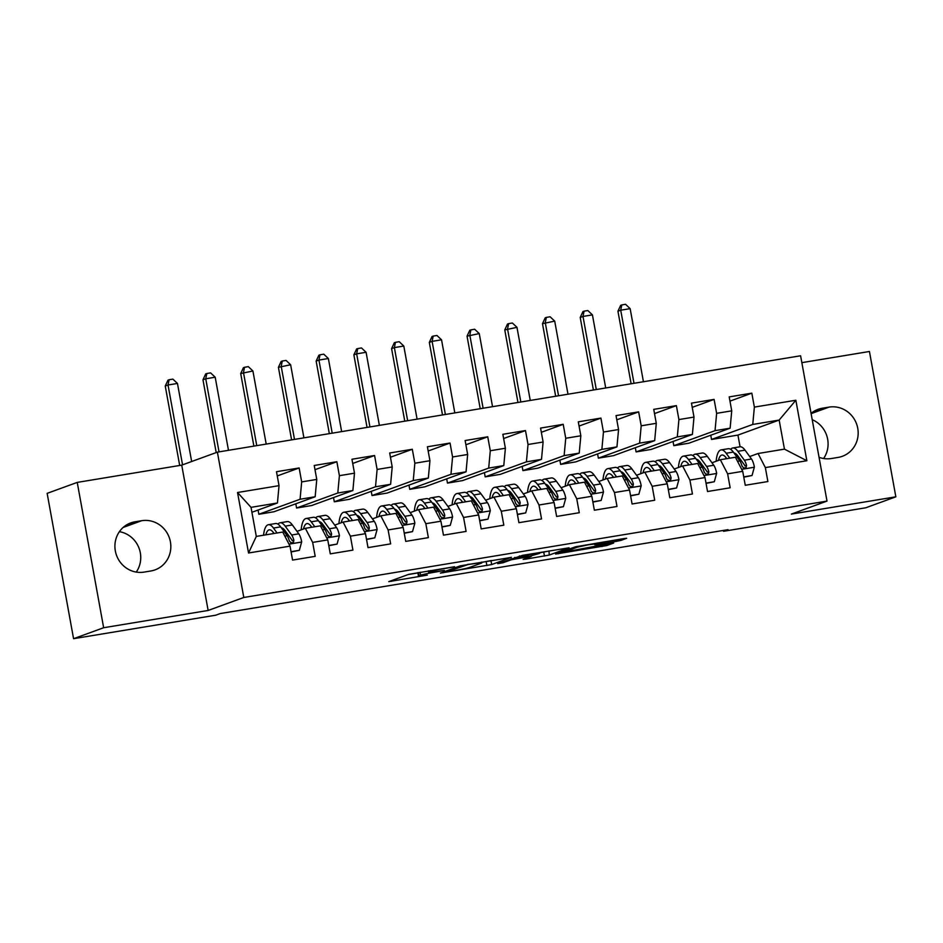 <?xml version="1.0" encoding="UTF-8"?>
<svg xmlns="http://www.w3.org/2000/svg" width="943" height="943" viewBox="0 0 943 943"><rect width="100%" height="100%" fill="white"/><g stroke="black" fill="none" stroke-linecap="round" stroke-linejoin="round"><path stroke-width="1.41" d="M454.573 566.719L408.614 574.381L388.764 581.642L427.32 575.124A12.554 0.66 169.7 0 1 418.456 576.09A12.554 0.66 169.7 0 1 418.963 575.808L420.602 575.206A12.554 0.66 169.7 0 1 435.961 571.977L444.401 570.421L437.493 571.411A12.554 0.66 169.7 0 1 428.629 572.389A12.554 0.66 169.7 0 1 429.136 572.095L430.774 571.505A12.554 0.66 169.7 0 1 446.122 568.264L454.573 566.719M616.203 541.388L621.001 540.386L626.682 538.276L623.912 538.583L575.419 546.81L555.58 554.071L606.832 545.537L613.669 543.027L610.899 543.321L563.867 552.15L577.246 547.188L588.585 544.736L597.473 543.675L594.738 544.783L597.508 544.488L616.203 541.388L615.932 539.903M728.008 529.66L220.238 613.563L215.782 615.19L73.566 638.694L103.647 627.732L208.144 610.463L243.801 597.473L827.011 501.098L791.354 514.088L895.85 496.82L865.768 507.782L723.552 531.286L728.008 529.66M511.365 557.396L460.267 565.847L440.416 573.108L491.68 564.574L511.342 557.278M522.646 555.321L569.101 547.8L549.262 555.062L525.758 559.152L523.153 559.376L531.298 556.37L528.528 556.676L511.33 559.741L503.02 562.759L497.715 563.678L522.646 555.321M243.801 597.473L217.385 452.145L800.595 355.77L827.011 501.098M248.539 552.999L237.542 492.505L279.034 485.657L277.442 502.984L251.027 507.346L256.307 536.414L248.539 552.999L290.031 546.138L292.566 560.083L315.198 556.346L312.663 542.402L327.751 539.903L330.286 553.847L352.93 550.111L350.395 536.166L365.483 533.679L368.018 547.624L390.65 543.875L388.115 529.931L403.203 527.443L405.738 541.388L428.37 537.64L425.835 523.695L440.923 521.208L443.458 535.153L466.101 531.416L463.567 517.471L478.655 514.972L481.189 528.917L503.821 525.18L501.287 511.236L516.375 508.737L518.909 522.681L541.541 518.945L539.007 505L554.095 502.501L556.629 516.446L579.273 512.709L576.739 498.764L591.827 496.266L594.361 510.21L616.993 506.474L614.459 492.529L629.547 490.042L632.081 503.986L654.713 500.238L652.179 486.293L667.267 483.806L669.801 497.751L692.445 494.002L689.911 480.058L704.999 477.571L707.533 491.515L730.165 487.779L727.631 473.834L742.719 471.335L745.253 485.28L767.885 481.543L765.351 467.598L758.042 453.512L784.446 449.139L779.166 420.071L752.762 424.444L711.529 439.462L710.763 435.23M277.277 475.932L299.143 467.964L276.499 471.712L279.034 485.657M299.143 467.964L301.677 481.908L316.765 479.421L315.162 496.749L273.93 511.766L258.842 514.265L258.076 510.033M314.997 469.697L336.863 461.728L314.231 465.477L316.765 479.421M336.863 461.728L339.397 475.673L354.485 473.186L352.882 490.513L311.661 505.531L296.573 508.029L295.807 503.81M352.717 463.461L374.583 455.504L351.951 459.241L354.485 473.186M374.583 455.504L377.117 469.449L392.205 466.95L390.614 484.289L349.381 499.307L334.293 501.794L333.527 497.574M390.449 457.225L412.315 449.269L389.683 453.005L392.205 466.95M412.315 449.269L414.849 463.213L429.937 460.714L428.334 478.054L387.113 493.071L372.014 495.558L371.247 491.338M428.169 451.002L450.035 443.033L427.403 446.77L429.937 460.714M450.035 443.033L452.569 456.978L467.657 454.479L466.054 471.818L424.833 486.836L409.745 489.323L408.979 485.103M465.889 444.766L487.755 436.798L465.123 440.534L467.657 454.479M487.755 436.798L490.289 450.742L505.389 448.243L503.786 465.583L462.553 480.6L447.465 483.099L446.699 478.867M503.621 438.53L525.487 430.562L502.855 434.299L505.389 448.243M525.487 430.562L528.021 444.507L543.109 442.019L541.506 459.347L500.285 474.364L485.185 476.863L484.419 472.632M541.341 432.295L563.207 424.326L540.575 428.075L543.109 442.019M563.207 424.326L565.741 438.271L580.829 435.784L579.226 453.111L538.005 468.129L522.917 470.628L522.151 466.396M579.061 426.059L600.927 418.091L578.295 421.839L580.829 435.784M600.927 418.091L603.461 432.035L618.561 429.548L616.958 446.876L575.725 461.893L560.637 464.392L559.871 460.172M616.793 419.824L638.659 411.867L616.027 415.604L618.561 429.548M638.659 411.867L641.193 425.812L656.281 423.313L654.678 440.652L613.457 455.669L598.357 458.157L597.591 453.937M654.513 413.588L676.379 405.631L653.747 409.368L656.281 423.313M676.379 405.631L678.913 419.576L694.001 417.077L692.398 434.417L651.177 449.434L636.089 451.921L635.323 447.701M692.233 407.364L714.099 399.396L691.467 403.132L694.001 417.077M714.099 399.396L716.633 413.34L731.733 410.842L730.13 428.181L688.897 443.198L673.809 445.685L673.043 441.465M729.965 401.129L751.83 393.16L729.198 396.897L731.733 410.842M751.83 393.16L754.365 407.105L795.857 400.245L806.854 460.738L765.351 467.598M701.627 466.549L702.995 466.054M711.977 462.777L720.322 459.736L735.41 457.249L742.719 471.335M727.631 473.834L720.322 459.736M740.066 446.77L737.945 435.088L711.529 439.462M737.945 435.088L779.166 420.071L795.857 400.245M754.365 407.105L752.762 424.444M663.896 472.785L665.263 472.29M674.257 469.013L682.591 465.972L697.679 463.484L704.999 477.571M689.911 480.058L682.591 465.972M730.13 428.181L715.042 430.668L673.809 445.685M716.633 413.34L715.042 430.668M626.176 479.02L627.543 478.525M636.525 475.248L644.871 472.207L659.959 469.72L667.267 483.806M652.179 486.293L644.871 472.207M692.398 434.417L677.31 436.904L636.089 451.921M678.913 419.576L677.31 436.904M588.456 485.256L589.823 484.749M598.805 481.484L607.151 478.443L622.239 475.944L629.547 490.042M614.459 492.529L607.151 478.443M654.678 440.652L639.59 443.139L598.357 458.157M641.193 425.812L639.59 443.139M550.724 491.492L552.091 490.985M561.085 487.72L569.419 484.678L584.507 482.179L591.827 496.266M576.739 498.764L569.419 484.678M616.958 446.876L601.87 449.375L560.637 464.392M603.461 432.035L601.87 449.375M513.004 497.715L514.371 497.22M523.353 493.943L531.699 490.914L546.787 488.415L554.095 502.501M539.007 505L531.699 490.914M579.226 453.111L564.138 455.61L522.917 470.628M565.741 438.271L564.138 455.61M475.284 503.951L476.651 503.456M485.633 500.179L493.979 497.138L509.067 494.651L516.375 508.737M501.287 511.236L493.979 497.138M541.506 459.347L526.418 461.846L485.185 476.863M528.021 444.507L526.418 461.846M437.552 510.187L438.919 509.691M447.913 506.415L456.247 503.373L471.335 500.886L478.655 514.972M463.567 517.471L456.247 503.373M503.786 465.583L488.698 468.082L447.465 483.099M490.289 450.742L488.698 468.082M399.832 516.422L401.199 515.927M410.181 512.65L418.527 509.609L433.615 507.122L440.923 521.208M425.835 523.695L418.527 509.609M466.054 471.818L450.966 474.305L409.745 489.323M452.569 456.978L450.966 474.305M362.112 522.658L363.479 522.163M372.461 518.886L380.807 515.845L395.895 513.357L403.203 527.443M388.115 529.931L380.807 515.845M428.334 478.054L413.246 480.541L372.014 495.558M414.849 463.213L413.246 480.541M324.38 528.893L325.748 528.386M334.741 525.121L343.075 522.08L358.163 519.581L365.483 533.679M350.395 536.166L343.075 522.08M390.614 484.289L375.514 486.777L334.293 501.794M377.117 469.449L375.514 486.777M286.66 535.117L288.028 534.622M297.01 531.357L305.355 528.316L320.443 525.817L327.751 539.903M312.663 542.402L305.355 528.316M352.882 490.513L337.794 493.012L296.573 508.029M339.397 475.673L337.794 493.012M256.307 536.414L282.723 532.052L290.031 546.138M315.162 496.749L300.074 499.248L258.842 514.265M301.677 481.908L300.074 499.248M823.593 458.51A25.591 24.435 70 0 0 812.218 419.682M723.387 530.426L723.552 531.286M895.85 496.82L869.434 351.491L801.845 362.654M208.144 610.463L181.728 465.135L77.232 482.403L103.647 627.732M77.232 482.403L47.15 493.354L73.566 638.694M181.728 465.135L217.385 452.145M136.263 572.083A25.591 24.435 70 0 0 119.407 531.675M739.347 460.314L740.715 459.819M749.697 456.542L758.042 453.512M277.442 502.984L251.922 512.285M237.542 492.505L251.027 507.346M784.446 449.139L806.854 460.738M134.908 521.821A25.591 24.435 70 0 0 130.723 522.917A25.591 24.435 70 0 0 115.836 553.164A25.591 24.435 70 0 0 144.055 572.106L150.845 570.975A25.591 24.435 70 0 0 155.029 569.878A25.591 24.435 70 0 0 169.917 539.644A25.591 24.435 70 0 0 141.698 520.701L134.908 521.821L126.81 524.779M819.043 457.284A25.591 24.435 70 0 0 831.384 458.522L838.174 457.402A25.591 24.435 70 0 0 842.358 456.294A25.591 24.435 70 0 0 857.246 426.059A25.591 24.435 70 0 0 829.038 407.117L822.249 408.236A25.591 24.435 70 0 0 818.053 409.345A25.591 24.435 70 0 0 811.063 413.364M408.166 574.546L417.89 572.931M481.743 562.382L491.409 560.484M467.598 564.716L446.97 571.717L454.161 570.68A12.554 0.66 169.7 0 0 469.508 567.45L481.319 563.148A12.554 0.66 169.7 0 0 481.826 562.865A12.554 0.66 169.7 0 0 472.973 563.831L467.551 564.421M548.991 550.96L549.262 555.062M539.773 552.798L548.543 551.125M539.42 553.447L530.944 554.272L514.89 558.468L530.06 556.122L539.42 553.447M291.045 551.69L299.344 550.311L301.689 541.836A10.597 3.088 -99.4 0 0 298.813 533.821L292.342 524.945A30.589 8.935 -99.4 0 0 287.25 521.597L280.083 522.787A30.589 8.935 -99.4 0 0 277.985 524.167M285.045 530.532A25.39 7.414 -99.4 0 0 284.574 532.265M277.065 532.984L273.482 528.056A30.589 8.935 -99.4 0 0 268.39 524.721A30.589 8.935 -99.4 0 0 263.545 535.223M274.083 533.479L273.458 532.618A25.39 7.414 -99.4 0 0 269.226 529.848A25.39 7.414 -99.4 0 0 265.843 534.846M291.092 551.973L299.344 550.311M268.39 524.721L275.556 523.53A30.589 8.935 80.6 0 1 280.649 526.878L287.12 535.754A10.597 3.088 80.6 0 1 289.324 540.869L290.857 542.649L292.377 542.755L293.579 541.883L293.851 540.127A10.597 3.088 -99.4 0 0 291.646 534.999L285.175 526.135A30.589 8.935 -99.4 0 0 280.083 522.787M281.379 527.88A25.39 7.414 80.6 0 1 285.151 530.685L291.623 539.561A5.399 1.58 80.6 0 1 292.247 540.704L293.851 540.127M273.352 532.465A25.39 7.414 -99.4 0 0 273.01 533.655M191.653 461.516L177.461 383.447L168.031 385.003L165.249 386.029L179.689 465.465M182.541 464.84L168.031 385.003L169.103 379.734L172.875 379.121L177.461 383.447M165.249 386.029L167.984 380.147L169.103 379.734M328.765 545.455L337.064 544.087L339.409 535.6A10.597 3.088 -99.4 0 0 336.533 527.585L330.062 518.709A30.589 8.935 -99.4 0 0 324.97 515.361L317.803 516.552A30.589 8.935 -99.4 0 0 315.705 517.931M322.765 524.296A25.39 7.414 -99.4 0 0 322.306 526.029M314.797 526.748L311.202 521.833A30.589 8.935 -99.4 0 0 306.11 518.485A30.589 8.935 -99.4 0 0 301.182 529.836M311.815 527.243L311.19 526.383A25.39 7.414 -99.4 0 0 306.958 523.613A25.39 7.414 -99.4 0 0 303.469 528.999M328.812 545.738L337.064 544.087M306.11 518.485L313.276 517.294A30.589 8.935 80.6 0 1 318.369 520.642L324.84 529.518A10.597 3.088 80.6 0 1 327.044 534.646L328.577 536.414L330.097 536.52L331.311 535.648L331.571 533.891A10.597 3.088 -99.4 0 0 329.366 528.764L322.895 519.899A30.589 8.935 -99.4 0 0 317.803 516.552M319.111 521.644A25.39 7.414 80.6 0 1 322.883 524.449L329.343 533.325A5.399 1.58 80.6 0 1 329.967 534.481L331.571 533.891M311.072 526.229A25.39 7.414 -99.4 0 0 310.73 527.42M228.477 450.318L215.193 377.212L205.751 378.78L202.969 379.793L216.195 452.581M219.035 451.874L205.751 378.78L206.823 373.511L210.595 372.886L215.193 377.212M202.969 379.793L205.704 373.911L206.823 373.511M366.485 539.219L374.795 537.852L377.129 529.365A10.597 3.088 -99.4 0 0 374.253 521.349L367.794 512.473A30.589 8.935 -99.4 0 0 362.69 509.126L355.523 510.316A30.589 8.935 -99.4 0 0 353.436 511.707M360.485 518.061A25.39 7.414 -99.4 0 0 360.026 519.793M352.517 520.524L348.934 515.597A30.589 8.935 -99.4 0 0 343.83 512.249A30.589 8.935 -99.4 0 0 338.914 523.601M349.535 521.007L348.91 520.159A25.39 7.414 -99.4 0 0 344.678 517.377A25.39 7.414 -99.4 0 0 341.201 522.764M366.544 539.502L374.795 537.852M343.83 512.249L350.996 511.059A30.589 8.935 80.6 0 1 356.1 514.406L362.56 523.282A10.597 3.088 80.6 0 1 364.764 528.41L366.308 530.178L367.829 530.284L369.031 529.412L369.291 527.656A10.597 3.088 -99.4 0 0 367.086 522.528L360.627 513.664A30.589 8.935 -99.4 0 0 355.523 510.316M356.831 515.42A25.39 7.414 80.6 0 1 360.603 518.226L367.075 527.09A5.399 1.58 80.6 0 1 367.687 528.245L369.291 527.656M348.792 519.994A25.39 7.414 -99.4 0 0 348.45 521.196M266.197 444.082L252.913 370.988L240.701 373.558L253.879 446.11M256.767 445.638L243.483 372.544L244.543 367.275L248.315 366.65L252.913 370.988M240.701 373.558L243.435 367.676L244.543 367.275M404.217 532.984L412.515 531.616L414.861 523.141A10.597 3.088 -99.4 0 0 411.985 515.114L405.514 506.238A30.589 8.935 -99.4 0 0 400.421 502.902L393.255 504.081A30.589 8.935 -99.4 0 0 391.156 505.472M398.217 511.825A25.39 7.414 -99.4 0 0 397.746 513.57M390.237 514.289L386.654 509.361A30.589 8.935 -99.4 0 0 381.561 506.014A30.589 8.935 -99.4 0 0 376.634 517.365M387.255 514.784L386.63 513.923A25.39 7.414 -99.4 0 0 382.398 511.141A25.39 7.414 -99.4 0 0 378.921 516.528M404.264 533.266L412.515 531.616M381.561 506.014L388.728 504.835A30.589 8.935 80.6 0 1 393.82 508.171L400.292 517.047A10.597 3.088 80.6 0 1 402.496 522.174L403.356 523.53L405.549 524.06L406.751 523.176L407.022 521.42A10.597 3.088 -99.4 0 0 404.818 516.304L398.347 507.428A30.589 8.935 -99.4 0 0 393.255 504.081M394.551 509.185A25.39 7.414 80.6 0 1 398.323 511.99L404.795 520.854A5.399 1.58 80.6 0 1 405.419 522.009L407.022 521.42M386.524 513.758A25.39 7.414 -99.4 0 0 386.182 514.961M303.917 437.847L290.633 364.752L278.421 367.322L291.599 439.874M294.487 439.403L281.203 366.308L282.275 361.039L286.047 360.415L290.633 364.752M278.421 367.322L281.155 361.44L282.275 361.039M441.937 526.748L450.235 525.381L452.581 516.905A10.597 3.088 -99.4 0 0 449.705 508.878L443.234 500.014A30.589 8.935 -99.4 0 0 438.141 496.666L430.975 497.845A30.589 8.935 -99.4 0 0 428.876 499.236M435.937 505.601A25.39 7.414 -99.4 0 0 435.477 507.334M427.969 508.053L424.374 503.126A30.589 8.935 -99.4 0 0 419.281 499.778A30.589 8.935 -99.4 0 0 414.354 511.13M424.987 508.548L424.362 507.688A25.39 7.414 -99.4 0 0 420.13 504.906A25.39 7.414 -99.4 0 0 416.641 510.293M441.984 527.031L450.235 525.381M419.281 499.778L426.448 498.599A30.589 8.935 80.6 0 1 431.54 501.947L438.012 510.811A10.597 3.088 80.6 0 1 440.216 515.939L441.748 517.719L443.269 517.825L444.483 516.941L444.742 515.184A10.597 3.088 -99.4 0 0 442.538 510.069L436.067 501.193A30.589 8.935 -99.4 0 0 430.975 497.845M432.283 502.949A25.39 7.414 80.6 0 1 436.055 505.754L442.515 514.619A5.399 1.58 80.6 0 1 443.139 515.774L444.742 515.184M424.244 507.534A25.39 7.414 -99.4 0 0 423.902 508.725M341.649 431.611L328.364 358.517L318.934 360.073L316.141 361.086L329.331 433.65M332.207 433.167L318.934 360.073L319.995 354.804L323.767 354.179L328.364 358.517M316.141 361.086L318.875 355.205L319.995 354.804M479.657 520.524L487.967 519.145L490.313 510.67A10.597 3.088 -99.4 0 0 487.425 502.643L480.965 493.778A30.589 8.935 -99.4 0 0 475.861 490.431L468.695 491.609A30.589 8.935 -99.4 0 0 466.608 493M473.657 499.366A25.39 7.414 -99.4 0 0 473.197 501.098M465.689 501.817L462.105 496.89A30.589 8.935 -99.4 0 0 457.001 493.543A30.589 8.935 -99.4 0 0 452.086 504.894M462.707 502.313L462.082 501.452A25.39 7.414 -99.4 0 0 457.85 498.67A25.39 7.414 -99.4 0 0 454.373 504.069M479.716 520.795L487.967 519.145M457.001 493.543L464.168 492.364A30.589 8.935 80.6 0 1 469.272 495.712L475.732 504.576A10.597 3.088 80.6 0 1 477.936 509.703L479.48 511.483L481.001 511.589L482.203 510.705L482.462 508.961A10.597 3.088 -99.4 0 0 480.258 503.833L473.799 494.957A30.589 8.935 -99.4 0 0 468.695 491.609M470.003 496.713A25.39 7.414 80.6 0 1 473.775 499.519L480.246 508.395A5.399 1.58 80.6 0 1 480.859 509.538L482.462 508.961M461.964 501.299A25.39 7.414 -99.4 0 0 461.622 502.489M379.369 425.376L366.084 352.281L356.654 353.837L353.873 354.851L367.051 427.415M369.939 426.931L356.654 353.837L357.715 348.568L361.487 347.943L366.084 352.281M353.873 354.851L356.607 348.981L357.715 348.568M517.389 514.289L525.687 512.909L528.033 504.434A10.597 3.088 -99.4 0 0 525.157 496.407L518.685 487.543A30.589 8.935 -99.4 0 0 513.593 484.195L506.426 485.386A30.589 8.935 -99.4 0 0 504.328 486.765M511.389 493.13A25.39 7.414 -99.4 0 0 510.917 494.863M503.409 495.582L499.825 490.655A30.589 8.935 -99.4 0 0 494.733 487.307A30.589 8.935 -99.4 0 0 489.806 498.658M500.427 496.077L499.802 495.216A25.39 7.414 -99.4 0 0 495.57 492.435A25.39 7.414 -99.4 0 0 492.093 497.833M517.436 514.56L525.687 512.909M494.733 487.307L501.9 486.128A30.589 8.935 80.6 0 1 506.992 489.476L513.464 498.34A10.597 3.088 80.6 0 1 515.668 503.468L517.2 505.248L518.721 505.354L519.923 504.47L520.194 502.725A10.597 3.088 -99.4 0 0 517.99 497.598L511.519 488.722A30.589 8.935 -99.4 0 0 506.426 485.386M507.723 490.478A25.39 7.414 80.6 0 1 511.495 493.283L517.966 502.159A5.399 1.58 80.6 0 1 518.591 503.303L520.194 502.725M499.696 495.063A25.39 7.414 -99.4 0 0 499.354 496.254M417.089 419.14L403.804 346.046L394.374 347.602L391.593 348.615L404.783 421.179M407.659 420.696L394.374 347.602L395.447 342.333L399.219 341.708L403.804 346.046M391.593 348.615L394.327 342.745L395.447 342.333M555.109 508.053L563.407 506.674L565.753 498.199A10.597 3.088 -99.4 0 0 562.877 490.183L556.405 481.307A30.589 8.935 -99.4 0 0 551.313 477.96L544.146 479.15A30.589 8.935 -99.4 0 0 542.048 480.529M549.109 486.894A25.39 7.414 -99.4 0 0 548.649 488.627M541.141 489.346L537.545 484.419A30.589 8.935 -99.4 0 0 532.453 481.083A30.589 8.935 -99.4 0 0 527.526 492.423M538.158 489.841L537.534 488.981A25.39 7.414 -99.4 0 0 533.302 486.211A25.39 7.414 -99.4 0 0 529.813 491.598M555.156 508.336L563.407 506.674M532.453 481.083L539.62 479.893A30.589 8.935 80.6 0 1 544.712 483.24L551.183 492.116A10.597 3.088 80.6 0 1 553.388 497.232L554.92 499.012L556.441 499.118L557.655 498.246L557.914 496.489A10.597 3.088 -99.4 0 0 555.71 491.362L549.239 482.498A30.589 8.935 -99.4 0 0 544.146 479.15M545.455 484.242A25.39 7.414 80.6 0 1 549.227 487.048L555.686 495.924A5.399 1.58 80.6 0 1 556.311 497.067L557.914 496.489M537.416 488.828A25.39 7.414 -99.4 0 0 537.074 490.018M454.821 412.904L441.536 339.81L432.106 341.366L429.313 342.392L442.503 414.944M445.379 414.472L432.106 341.366L433.167 336.097L436.939 335.484L441.536 339.81M429.313 342.392L432.047 336.51L433.167 336.097M592.829 501.817L601.139 500.45L603.485 491.963A10.597 3.088 -99.4 0 0 600.597 483.948L594.137 475.072A30.589 8.935 -99.4 0 0 589.033 471.724L581.866 472.914A30.589 8.935 -99.4 0 0 579.78 474.294M586.829 480.659A25.39 7.414 -99.4 0 0 586.369 482.392M578.861 483.111L575.277 478.195A30.589 8.935 -99.4 0 0 570.173 474.848A30.589 8.935 -99.4 0 0 565.258 486.199M575.878 483.606L575.254 482.745A25.39 7.414 -99.4 0 0 571.022 479.975A25.39 7.414 -99.4 0 0 567.545 485.362M592.888 502.1L601.139 500.45M570.173 474.848L577.34 473.657A30.589 8.935 80.6 0 1 582.444 477.005L588.904 485.881A10.597 3.088 80.6 0 1 591.108 491.008L592.652 492.776L594.173 492.883L595.375 492.01L595.634 490.254A10.597 3.088 -99.4 0 0 593.43 485.126L586.97 476.262A30.589 8.935 -99.4 0 0 581.866 472.914M583.175 478.018A25.39 7.414 80.6 0 1 586.947 480.812L593.418 489.688A5.399 1.58 80.6 0 1 594.031 490.843L595.634 490.254M575.136 482.592A25.39 7.414 -99.4 0 0 574.794 483.783M492.541 406.681L479.256 333.574L467.044 336.156L480.223 408.708M483.111 408.236L469.826 335.142L470.887 329.873L474.659 329.248L479.256 333.574M467.044 336.156L469.779 330.274L470.887 329.873M630.561 495.582L638.859 494.215L641.205 485.728A10.597 3.088 -99.4 0 0 638.328 477.712L631.857 468.836A30.589 8.935 -99.4 0 0 626.765 465.488L619.598 466.679A30.589 8.935 -99.4 0 0 617.5 468.07M624.561 474.423A25.39 7.414 -99.4 0 0 624.089 476.156M616.592 476.887L612.997 471.96A30.589 8.935 -99.4 0 0 607.905 468.612A30.589 8.935 -99.4 0 0 602.978 479.963M613.598 477.37L612.974 476.521A25.39 7.414 -99.4 0 0 608.754 473.74A25.39 7.414 -99.4 0 0 605.265 479.127M630.608 495.865L638.859 494.215M607.905 468.612L615.072 467.422A30.589 8.935 80.6 0 1 620.164 470.769L626.635 479.645A10.597 3.088 80.6 0 1 628.84 484.773L630.372 486.541L631.893 486.647L633.095 485.775L633.366 484.018A10.597 3.088 -99.4 0 0 631.162 478.891L624.69 470.027A30.589 8.935 -99.4 0 0 619.598 466.679M620.895 471.783A25.39 7.414 80.6 0 1 624.667 474.588L631.138 483.453A5.399 1.58 80.6 0 1 631.763 484.608L633.366 484.018M612.867 476.356A25.39 7.414 -99.4 0 0 612.526 477.559M530.261 400.445L516.976 327.351L504.764 329.92L517.955 402.472M520.831 402.001L507.546 328.907L508.619 323.638L512.391 323.013L516.976 327.351M504.764 329.92L507.499 324.038L508.619 323.638M668.281 489.346L676.579 487.979L678.925 479.504A10.597 3.088 -99.4 0 0 676.048 471.476L669.577 462.6A30.589 8.935 -99.4 0 0 664.485 459.265L657.318 460.443A30.589 8.935 -99.4 0 0 655.22 461.834M662.281 468.2A25.39 7.414 -99.4 0 0 661.821 469.932M654.312 470.651L650.717 465.724A30.589 8.935 -99.4 0 0 645.625 462.376A30.589 8.935 -99.4 0 0 640.698 473.728M651.33 471.146L650.705 470.286A25.39 7.414 -99.4 0 0 646.474 467.504A25.39 7.414 -99.4 0 0 642.985 472.891M668.328 489.629L676.579 487.979M645.625 462.376L652.792 461.198A30.589 8.935 80.6 0 1 657.884 464.534L664.355 473.41A10.597 3.088 80.6 0 1 666.56 478.537L667.42 479.893L669.613 480.423L670.827 479.539L671.086 477.783A10.597 3.088 -99.4 0 0 668.882 472.667L662.41 463.791A30.589 8.935 -99.4 0 0 657.318 460.443M658.627 465.547A25.39 7.414 80.6 0 1 662.399 468.353L668.858 477.217A5.399 1.58 80.6 0 1 669.483 478.372L671.086 477.783M650.587 470.121A25.39 7.414 -99.4 0 0 650.246 471.323M567.992 394.209L554.708 321.115L542.484 323.685L555.675 396.237M558.551 395.765L545.278 322.671L546.339 317.402L550.111 316.777L554.708 321.115M542.484 323.685L545.219 317.803L546.339 317.402M706.001 483.111L714.311 481.743L716.656 473.268A10.597 3.088 -99.4 0 0 713.768 465.241L707.309 456.377A30.589 8.935 -99.4 0 0 702.205 453.029L695.038 454.208A30.589 8.935 -99.4 0 0 692.952 455.599M700.001 461.964A25.39 7.414 -99.4 0 0 699.541 463.697M692.032 464.416L688.449 459.489A30.589 8.935 -99.4 0 0 683.345 456.141A30.589 8.935 -99.4 0 0 678.43 467.492M689.05 464.911L688.425 464.05A25.39 7.414 -99.4 0 0 684.194 461.268A25.39 7.414 -99.4 0 0 680.716 466.655M706.059 483.394L714.311 481.743M683.345 456.141L690.512 454.962A30.589 8.935 80.6 0 1 695.616 458.31L702.075 467.174A10.597 3.088 80.6 0 1 704.28 472.302L705.824 474.081L707.344 474.188L708.547 473.303L708.806 471.559A10.597 3.088 -99.4 0 0 706.602 466.431L700.142 457.555A30.589 8.935 -99.4 0 0 695.038 454.208M696.347 459.312A25.39 7.414 80.6 0 1 700.119 462.117L706.59 470.981A5.399 1.58 80.6 0 1 707.203 472.137L708.806 471.559M688.307 463.897A25.39 7.414 -99.4 0 0 687.977 465.088M605.712 387.974L592.428 314.879L582.998 316.435L580.216 317.449L593.395 390.013M596.282 389.53L582.998 316.435L584.059 311.166L587.831 310.542L592.428 314.879M580.216 317.449L582.951 311.567L584.059 311.166M743.732 476.887L752.031 475.508L754.376 467.033A10.597 3.088 -99.4 0 0 751.5 459.005L745.029 450.141A30.589 8.935 -99.4 0 0 739.937 446.793L732.77 447.972A30.589 8.935 -99.4 0 0 730.672 449.363M737.732 455.728A25.39 7.414 -99.4 0 0 737.261 457.461M729.764 458.18L726.169 453.253A30.589 8.935 -99.4 0 0 721.077 449.905A30.589 8.935 -99.4 0 0 716.15 461.257M726.782 458.675L726.145 457.815A25.39 7.414 -99.4 0 0 721.925 455.033A25.39 7.414 -99.4 0 0 718.436 460.432M743.779 477.158L752.031 475.508M721.077 449.905L728.244 448.727A30.589 8.935 80.6 0 1 733.336 452.074L739.807 460.938A10.597 3.088 80.6 0 1 742.011 466.066L743.544 467.846L745.064 467.952L746.267 467.068L746.538 465.323A10.597 3.088 -99.4 0 0 744.333 460.196L737.862 451.32A30.589 8.935 -99.4 0 0 732.77 447.972M734.067 453.076A25.39 7.414 80.6 0 1 737.85 455.882L744.31 464.758A5.399 1.58 80.6 0 1 744.935 465.901L746.538 465.323M726.039 457.661A25.39 7.414 -99.4 0 0 725.697 458.852M643.432 381.738L630.148 308.644L620.718 310.2L617.936 311.214L631.126 383.777M634.002 383.294L620.718 310.2L621.791 304.931L625.563 304.306L630.148 308.644M617.936 311.214L620.671 305.343L621.791 304.931M430.597 570.527L430.774 571.505M428.9 570.81L429.136 572.095M420.071 572.271L420.602 575.206M418.374 572.554L418.963 575.808M391.404 580.652L391.534 581.336M490.961 560.649L491.68 564.574M486.164 561.651L486.883 565.576M443.069 572.106L443.186 572.802M446.793 570.751L446.97 571.717M543.746 552.138L544.465 556.064M525.64 558.468L525.758 559.152M511.153 558.763L511.33 559.741M502.843 561.792L503.02 562.759M519.463 555.922L519.617 556.724M514.866 557.419L515.043 558.386M597.379 543.769L597.508 544.488M577.104 546.398L577.246 547.188M564.114 550.936L564.279 551.903M606.561 544.04L606.832 545.537M601.728 544.842L602.047 546.551M558.221 553.081L558.35 553.777M620.765 539.101L621.001 540.386M123.132 527.467L141.698 520.701M811.121 413.647L829.038 407.117M814.139 411.195L822.249 408.236M288.994 544.135L301.63 542.048M285.175 526.135L292.342 524.945M273.482 528.056L280.649 526.878M291.646 534.999L298.813 533.821M284.833 536.131L287.12 535.754M326.714 537.899L339.35 535.813M322.895 519.899L330.062 518.709M311.202 521.833L318.369 520.642M329.366 528.764L336.533 527.585M322.553 529.895L324.84 529.518M364.434 531.675L377.082 529.577M360.627 513.664L367.794 512.473M348.934 515.597L356.1 514.406M367.086 522.528L374.253 521.349M360.285 523.66L362.56 523.282M402.166 525.44L414.802 523.353M398.347 507.428L405.514 506.238M386.654 509.361L393.82 508.171M404.818 516.304L411.985 515.114M398.005 517.424L400.292 517.047M439.886 519.204L452.522 517.118M436.067 501.193L443.234 500.014M424.374 503.126L431.54 501.947M442.538 510.069L449.705 508.878M435.725 511.189L438.012 510.811M477.618 512.968L490.254 510.882M473.799 494.957L480.965 493.778M462.105 496.89L469.272 495.712M480.258 503.833L487.425 502.643M473.457 504.953L475.732 504.576M515.338 506.733L527.974 504.646M511.519 488.722L518.685 487.543M499.825 490.655L506.992 489.476M517.99 497.598L525.157 496.407M511.177 498.717L513.464 498.34M553.058 500.497L565.694 498.411M549.239 482.498L556.405 481.307M537.545 484.419L544.712 483.24M555.71 491.362L562.877 490.183M548.897 492.494L551.183 492.116M590.789 494.262L603.426 492.175M586.97 476.262L594.137 475.072M575.277 478.195L582.444 477.005M593.43 485.126L600.597 483.948M586.629 486.258L588.904 485.881M628.51 488.038L641.146 485.94M624.69 470.027L631.857 468.836M612.997 471.96L620.164 470.769M631.162 478.891L638.328 477.712M624.349 480.022L626.635 479.645M666.23 481.802L678.866 479.716M662.41 463.791L669.577 462.6M650.717 465.724L657.884 464.534M668.882 472.667L676.048 471.476M662.069 473.787L664.355 473.41M703.961 475.567L716.597 473.48M700.142 457.555L707.309 456.377M688.449 459.489L695.616 458.31M706.602 466.431L713.768 465.241M699.8 467.551L702.075 467.174M741.681 469.331L754.317 467.245M737.862 451.32L745.029 450.141M726.169 453.253L733.336 452.074M744.333 460.196L751.5 459.005M737.52 461.316L739.807 460.938M428.358 570.904L428.629 572.389M417.832 572.637L418.456 576.09M446.676 570.798L446.852 571.788M481.684 562.087L481.826 562.865M539.714 552.504L539.844 553.199M514.701 557.478L514.89 558.468M597.355 542.979L597.473 543.675M563.666 551.101L563.867 552.15"/></g></svg>
